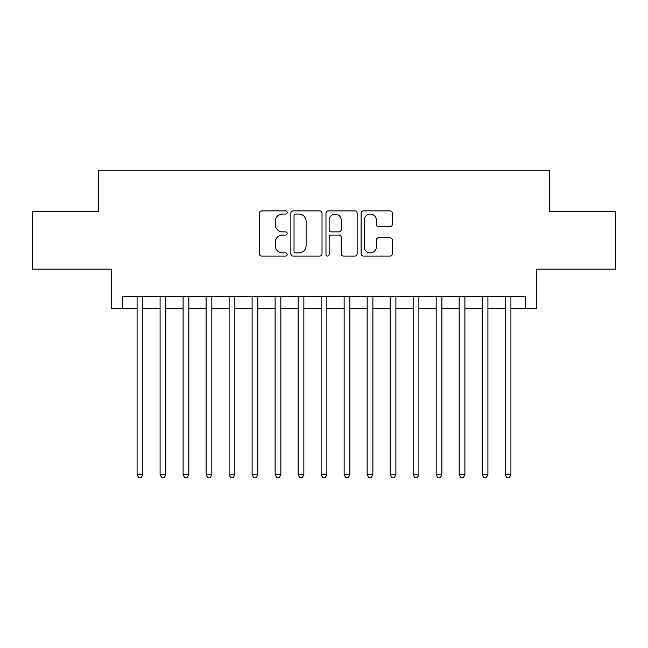 <?xml version="1.0" encoding="UTF-8"?>
<svg xmlns="http://www.w3.org/2000/svg" width="648" height="648" viewBox="0 0 648 648"><rect width="100%" height="100%" fill="white"/><g stroke="black" fill="none" stroke-linecap="round" stroke-linejoin="round"><path stroke-width="0.97" d="M287.194 212.471A1.58 1.58 0 0 0 285.614 210.892L261.614 210.892A2.26 2.26 0 0 0 259.362 213.151L259.362 253.797A2.26 2.26 0 0 0 261.614 256.057L285.614 256.057A1.58 1.58 0 0 0 287.194 254.47A1.58 1.58 0 0 0 285.614 252.89L282.504 252.89A7.225 7.225 0 0 1 275.279 245.665L275.279 242.279A7.225 7.225 0 0 1 282.504 235.054L285.614 235.054A1.58 1.58 0 0 0 287.194 233.474A1.58 1.58 0 0 0 285.614 231.895L282.504 231.895A7.225 7.225 0 0 1 275.279 224.662L275.279 221.276A7.225 7.225 0 0 1 282.504 214.051L285.614 214.051A1.58 1.58 0 0 0 287.194 212.471M389.999 226.808A2.26 2.26 0 0 0 392.251 224.548L392.251 213.151A2.26 2.26 0 0 0 389.999 210.892L363.35 210.892A2.26 2.26 0 0 0 361.09 213.151L361.09 253.797A2.26 2.26 0 0 0 363.35 256.057L389.999 256.057A2.26 2.26 0 0 0 392.251 253.797L392.251 240.019A2.26 2.26 0 0 0 389.999 237.759L378.594 237.759A2.26 2.26 0 0 0 376.334 240.019L376.334 246.848A6.043 6.043 0 0 1 370.291 252.89A6.043 6.043 0 0 1 364.249 246.848L364.249 220.093A6.043 6.043 0 0 1 370.291 214.051A6.043 6.043 0 0 1 376.334 220.093L376.334 224.548A2.26 2.26 0 0 0 378.594 226.808L389.999 226.808M122.699 308.237L122.699 296.735L525.301 296.735L525.301 308.237L536.803 308.237L536.803 269.131L615.6 269.131L615.6 211.613L549.455 211.613L549.455 170.205L98.545 170.205L98.545 211.613L32.4 211.613L32.4 269.131L111.197 269.131L111.197 308.237L137.076 308.237M322.024 213.151A2.26 2.26 0 0 0 319.764 210.892L293.123 210.892A2.26 2.26 0 0 0 290.863 213.151L290.863 253.797A2.26 2.26 0 0 0 293.123 256.057L319.764 256.057A2.26 2.26 0 0 0 322.024 253.797L322.024 213.151M328.236 210.892L354.877 210.892A2.26 2.26 0 0 1 357.137 213.151L357.137 253.797A2.26 2.26 0 0 1 354.877 256.057L343.481 256.057A2.26 2.26 0 0 1 341.221 253.797L341.221 237.314A2.26 2.26 0 0 0 338.961 235.054L331.395 235.054A2.26 2.26 0 0 0 329.135 237.314L329.135 254.47A1.58 1.58 0 0 1 327.556 256.057A1.58 1.58 0 0 1 325.976 254.47L325.976 213.151A2.26 2.26 0 0 1 328.236 210.892M142.827 308.237L160.08 308.237M165.831 308.237L183.092 308.237M188.843 308.237L206.096 308.237M211.847 308.237L229.1 308.237M234.851 308.237L252.104 308.237M257.855 308.237L275.108 308.237M280.868 308.237L298.121 308.237M303.872 308.237L321.125 308.237M326.876 308.237L344.129 308.237M349.88 308.237L367.133 308.237M372.892 308.237L390.145 308.237M395.896 308.237L413.149 308.237M418.9 308.237L436.153 308.237M441.904 308.237L459.157 308.237M464.908 308.237L482.169 308.237M487.92 308.237L505.173 308.237M510.924 308.237L525.301 308.237M295.601 214.051A1.58 1.58 0 0 0 294.022 215.63L294.022 251.311A1.58 1.58 0 0 0 295.601 252.89L298.874 252.89A7.225 7.225 0 0 0 306.107 245.665L306.107 221.276A7.225 7.225 0 0 0 298.874 214.051L295.601 214.051M341.221 220.207A6.043 6.043 0 0 0 335.178 214.164A6.043 6.043 0 0 0 329.135 220.207L329.135 229.635A2.26 2.26 0 0 0 331.395 231.895L338.961 231.895A2.26 2.26 0 0 0 341.221 229.635L341.221 220.207M142.827 296.735L142.827 474.806L137.076 474.806L137.076 296.735M142.827 474.806L141.102 477.795L138.802 477.795L137.076 474.806M165.831 296.735L165.831 474.806L160.08 474.806L160.08 296.735M165.831 474.806L164.106 477.795L161.806 477.795L160.08 474.806M188.843 296.735L188.843 474.806L183.092 474.806L183.092 296.735M188.843 474.806L187.118 477.795L184.818 477.795L183.092 474.806M211.847 296.735L211.847 474.806L206.096 474.806L206.096 296.735M211.847 474.806L210.122 477.795L207.822 477.795L206.096 474.806M234.851 296.735L234.851 474.806L229.1 474.806L229.1 296.735M234.851 474.806L233.126 477.795L230.826 477.795L229.1 474.806M257.855 296.735L257.855 474.806L252.104 474.806L252.104 296.735M257.855 474.806L256.13 477.795L253.83 477.795L252.104 474.806M280.868 296.735L280.868 474.806L275.108 474.806L275.108 296.735M280.868 474.806L279.142 477.795L276.842 477.795L275.108 474.806M303.872 296.735L303.872 474.806L298.121 474.806L298.121 296.735M303.872 474.806L302.146 477.795L299.846 477.795L298.121 474.806M326.876 296.735L326.876 474.806L321.125 474.806L321.125 296.735M326.876 474.806L325.15 477.795L322.85 477.795L321.125 474.806M349.88 296.735L349.88 474.806L344.129 474.806L344.129 296.735M349.88 474.806L348.154 477.795L345.854 477.795L344.129 474.806M372.892 296.735L372.892 474.806L367.133 474.806L367.133 296.735M372.892 474.806L371.158 477.795L368.858 477.795L367.133 474.806M395.896 296.735L395.896 474.806L390.145 474.806L390.145 296.735M395.896 474.806L394.17 477.795L391.87 477.795L390.145 474.806M418.9 296.735L418.9 474.806L413.149 474.806L413.149 296.735M418.9 474.806L417.174 477.795L414.874 477.795L413.149 474.806M441.904 296.735L441.904 474.806L436.153 474.806L436.153 296.735M441.904 474.806L440.178 477.795L437.878 477.795L436.153 474.806M464.908 296.735L464.908 474.806L459.157 474.806L459.157 296.735M464.908 474.806L463.182 477.795L460.882 477.795L459.157 474.806M487.92 296.735L487.92 474.806L482.169 474.806L482.169 296.735M487.92 474.806L486.194 477.795L483.894 477.795L482.169 474.806M510.924 296.735L510.924 474.806L505.173 474.806L505.173 296.735M510.924 474.806L509.198 477.795L506.898 477.795L505.173 474.806"/></g></svg>
